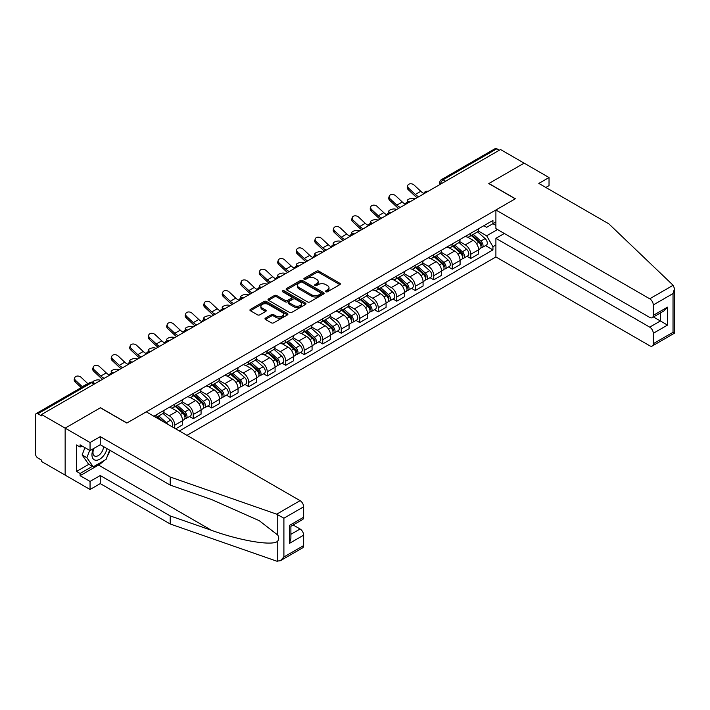 <?xml version="1.0" encoding="UTF-8"?>
<svg xmlns="http://www.w3.org/2000/svg" width="710" height="710" viewBox="0 0 710 710"><rect width="100%" height="100%" fill="white"/><g stroke="black" fill="none" stroke-linecap="round" stroke-linejoin="round"><path stroke-width="1.06" d="M325.863 291.766A1.154 0.666 0 0 0 327.496 291.766L339.859 284.621A1.651 0.95 0 0 0 340.347 283.947A1.651 0.95 0 0 0 339.859 283.281L318.905 271.185A1.651 0.95 0 0 0 316.58 271.185L304.208 278.32A1.154 0.666 0 0 0 303.871 278.79A1.154 0.666 0 0 0 304.208 279.261A1.154 0.666 0 0 0 305.841 279.261L307.439 278.338A5.272 3.044 0 0 1 314.894 278.338L316.633 279.349A5.272 3.044 0 0 1 318.178 281.497A5.272 3.044 0 0 1 316.633 283.645L315.036 284.568A1.154 0.666 0 0 0 314.699 285.038A1.154 0.666 0 0 0 315.036 285.509A1.154 0.666 0 0 0 316.669 285.509L318.266 284.586A5.272 3.044 0 0 1 325.712 284.586L327.461 285.597A5.272 3.044 0 0 1 329.005 287.745A5.272 3.044 0 0 1 327.461 289.902L325.863 290.825A1.154 0.666 0 0 0 325.526 291.295A1.154 0.666 0 0 0 325.863 291.766L325.863 290.825M265.478 318.089A1.651 0.95 0 0 0 264.99 318.763A1.651 0.95 0 0 0 265.478 319.438L271.353 322.828A1.651 0.95 0 0 0 273.678 322.828L287.417 314.903A1.651 0.95 0 0 0 287.896 314.228A1.651 0.95 0 0 0 287.417 313.554L266.463 301.457A1.651 0.95 0 0 0 264.138 301.457L250.399 309.391A1.651 0.95 0 0 0 249.92 310.066A1.651 0.95 0 0 0 250.399 310.731L257.499 314.832A1.651 0.95 0 0 0 259.825 314.832L265.709 311.442A1.651 0.95 0 0 0 266.188 310.767A1.651 0.95 0 0 0 265.709 310.092L262.185 308.06A4.402 2.538 0 0 1 260.898 306.267A4.402 2.538 0 0 1 263.614 303.916A4.402 2.538 0 0 1 268.416 304.466L282.207 312.427A4.402 2.538 0 0 1 283.494 314.228A4.402 2.538 0 0 1 280.778 316.58A4.402 2.538 0 0 1 275.977 316.03L273.678 314.699A1.651 0.95 0 0 0 271.353 314.699L265.478 318.089L265.478 319.438L271.353 316.065L271.353 314.699M41.553 414.516L500.523 149.526L524.122 163.149L488.782 183.562L515.229 198.827L126.939 423.009L100.492 407.735L65.151 428.139L41.553 414.516L41.553 415.882L37.87 413.761A3.355 1.935 -120 0 0 36.192 413.593A3.355 1.935 -120 0 0 35.5 415.128L35.5 453.885A3.355 1.935 -120 0 0 37.87 457.994L41.553 460.115L41.553 461.491L65.151 475.114L65.151 428.139L65.151 475.114L90.055 489.492L90.055 481.416L100.252 475.522L100.252 483.608L90.055 489.492M307.554 301.927A1.651 0.95 0 0 0 309.888 301.927L323.618 294.002A1.651 0.95 0 0 0 324.106 293.328A1.651 0.95 0 0 0 323.618 292.653L302.664 280.556A1.651 0.95 0 0 0 300.339 280.556L286.6 288.491A1.651 0.95 0 0 0 286.121 289.156A1.651 0.95 0 0 0 286.6 289.831L307.554 301.927M283.05 292.014A1.154 0.666 0 0 1 284.213 292.174L284.213 290.807L305.522 303.108A1.651 0.95 0 0 1 306.001 303.773A1.651 0.95 0 0 1 305.522 304.448L291.783 312.382A1.651 0.95 0 0 1 289.458 312.382L268.504 300.286L274.38 296.913L274.38 295.546L268.504 298.937A1.651 0.95 0 0 0 268.016 299.611A1.651 0.95 0 0 0 268.504 300.286L268.504 298.937M274.38 296.913A1.651 0.95 0 0 1 276.705 296.913L276.705 295.546A1.651 0.95 0 0 0 274.38 295.546M276.705 295.546L285.207 300.454A1.651 0.95 0 0 0 287.532 300.454L291.437 298.2A1.651 0.95 0 0 0 291.916 297.525A1.651 0.95 0 0 0 291.437 296.851L282.589 291.748A1.154 0.666 0 0 1 282.252 291.277A1.154 0.666 0 0 1 282.962 290.665A1.154 0.666 0 0 1 284.213 290.807M186.952 435.328L495.899 256.958L649.721 345.77A5.032 2.902 -120 0 0 652.241 346.018A5.032 2.902 -120 0 0 653.28 343.711L653.28 333.309A5.032 2.902 -120 0 0 649.721 327.141L660.398 320.982L667.515 325.091L653.28 333.309M445.614 181.227L443.12 179.79A3.355 1.935 60 0 0 441.442 179.621L495.172 148.612A3.355 1.935 60 0 1 496.849 148.772L443.12 179.79A3.355 1.935 120 0 0 440.75 183.899L440.75 184.041M499.343 150.209L496.849 148.772M470.757 233.27A7.712 4.455 60 0 1 469.159 236.732L476.987 232.214A7.712 4.455 -120 0 0 478.584 228.753M459.645 241.577L465.298 244.843A7.712 4.455 60 0 1 470.757 254.286L478.584 249.769A7.712 4.455 -120 0 0 473.126 240.317L467.526 237.087M478.584 249.769L478.584 253.949L470.757 258.467L467.002 256.301M469.159 236.732A7.712 4.455 60 0 1 465.361 236.386M470.757 254.286L470.757 258.467M452.252 243.947A7.712 4.455 60 0 1 450.655 247.417L458.483 242.891A7.712 4.455 -120 0 0 460.08 239.43M448.498 266.978L452.252 269.152L460.08 264.626L460.08 260.455A7.712 4.455 -120 0 0 454.631 251.003L449.022 247.772M450.655 247.417A7.712 4.455 60 0 1 446.856 247.062M441.15 252.254L446.803 255.52A7.712 4.455 60 0 1 452.252 264.972L452.252 269.152M433.757 254.633A7.712 4.455 60 0 1 432.159 258.094L439.987 253.577A7.712 4.455 -120 0 0 441.584 250.115M430.003 277.663L433.757 279.829L441.584 275.311L441.584 271.131A7.712 4.455 -120 0 0 436.126 261.688L430.526 258.449M432.159 258.094A7.712 4.455 60 0 1 428.361 257.748M422.645 262.94L428.299 266.206A7.712 4.455 60 0 1 433.757 275.658L433.757 279.829M415.252 265.318A7.712 4.455 60 0 1 413.655 268.779L421.483 264.262A7.712 4.455 -120 0 0 423.08 260.792M411.498 288.349L415.252 290.514L423.08 285.997L423.08 281.817A7.712 4.455 -120 0 0 417.622 272.365L412.022 269.134M413.655 268.779A7.712 4.455 60 0 1 409.856 268.433M404.141 273.625L409.794 276.882A7.712 4.455 60 0 1 415.252 286.334L415.252 290.514M396.748 275.995A7.712 4.455 60 0 1 395.15 279.456L402.978 274.939A7.712 4.455 -120 0 0 404.576 271.477M392.994 299.025L396.748 301.191L404.576 296.673L404.576 292.493A7.712 4.455 -120 0 0 399.127 283.05L393.517 279.811M395.15 279.456A7.712 4.455 60 0 1 391.352 279.11M385.645 284.302L391.299 287.568A7.712 4.455 60 0 1 396.748 297.02L396.748 301.191M378.252 286.68A7.712 4.455 60 0 1 376.655 290.142L384.483 285.624A7.712 4.455 -120 0 0 386.08 282.154M374.498 309.711L378.252 311.876L386.08 307.359L386.08 303.179A7.712 4.455 -120 0 0 380.622 293.727L375.022 290.496M376.655 290.142A7.712 4.455 60 0 1 372.856 289.795M367.141 294.987L372.794 298.253A7.712 4.455 60 0 1 378.252 307.696L378.252 311.876M359.748 297.357A7.712 4.455 60 0 1 358.151 300.818L365.978 296.301A7.712 4.455 -120 0 0 367.576 292.839M355.994 320.387L359.748 322.553L367.576 318.036L367.576 313.864A7.712 4.455 -120 0 0 362.118 304.412L356.518 301.173M358.151 300.818A7.712 4.455 60 0 1 354.352 300.472M348.637 305.664L354.29 308.93A7.712 4.455 60 0 1 359.748 318.382L359.748 322.553M341.244 308.042A7.712 4.455 60 0 1 339.646 311.504L347.474 306.986A7.712 4.455 -120 0 0 349.071 303.525M337.49 331.073L341.244 333.238L349.071 328.721L349.071 324.541A7.712 4.455 -120 0 0 343.622 315.089L338.013 311.859M339.646 311.504A7.712 4.455 60 0 1 335.848 311.158M330.141 316.349L335.794 319.615A7.712 4.455 60 0 1 341.244 329.058L341.244 333.238M322.748 318.719A7.712 4.455 60 0 1 321.151 322.189L328.978 317.663A7.712 4.455 -120 0 0 330.576 314.202M318.994 341.75L322.748 343.924L330.576 339.398L330.576 335.226A7.712 4.455 -120 0 0 325.118 325.775L319.518 322.544M321.151 322.189A7.712 4.455 60 0 1 317.352 321.834M311.637 327.026L317.29 330.292A7.712 4.455 60 0 1 322.748 339.744L322.748 343.924M304.244 329.404A7.712 4.455 60 0 1 302.646 332.866L310.474 328.348A7.712 4.455 -120 0 0 312.072 324.887M300.49 352.435L304.244 354.601L312.072 350.083L312.072 345.903A7.712 4.455 -120 0 0 306.613 336.46L301.013 333.221M302.646 332.866A7.712 4.455 60 0 1 298.848 332.52M293.132 337.711L298.786 340.977A7.712 4.455 60 0 1 304.244 350.42L304.244 354.601M285.739 340.081A7.712 4.455 60 0 1 284.142 343.551L291.97 339.034A7.712 4.455 -120 0 0 293.567 335.564M281.985 363.121L285.739 365.286L293.567 360.76L293.567 356.589A7.712 4.455 -120 0 0 288.118 347.137L282.509 343.906M284.142 343.551A7.712 4.455 60 0 1 280.344 343.196M274.637 348.397L280.29 351.654A7.712 4.455 60 0 1 285.739 361.106L285.739 365.286M267.244 350.767A7.712 4.455 60 0 1 265.647 354.228L273.474 349.711A7.712 4.455 -120 0 0 275.072 346.249M263.49 373.797L267.244 375.963L275.072 371.445L275.072 367.265A7.712 4.455 -120 0 0 269.614 357.822L264.014 354.583M265.647 354.228A7.712 4.455 60 0 1 261.848 353.882M256.132 359.074L261.786 362.34A7.712 4.455 60 0 1 267.244 371.791L267.244 375.963M248.74 361.452A7.712 4.455 60 0 1 247.142 364.913L254.97 360.396A7.712 4.455 -120 0 0 256.567 356.926M244.986 384.483L248.74 386.648L256.567 382.131L256.567 377.951A7.712 4.455 -120 0 0 251.109 368.499L245.509 365.268M247.142 364.913A7.712 4.455 60 0 1 243.344 364.567M237.628 369.759L243.281 373.016A7.712 4.455 60 0 1 248.74 382.468L248.74 386.648M230.235 372.129A7.712 4.455 60 0 1 228.638 375.59L236.465 371.073A7.712 4.455 -120 0 0 238.063 367.611M226.49 395.159L230.235 397.325L238.063 392.808L238.063 388.636A7.712 4.455 -120 0 0 232.614 379.184L227.005 375.945M228.638 375.59A7.712 4.455 60 0 1 224.839 375.244M219.133 380.436L224.786 383.702A7.712 4.455 60 0 1 230.235 393.154L230.235 397.325M211.74 382.814A7.712 4.455 60 0 1 210.142 386.275L217.97 381.758A7.712 4.455 -120 0 0 219.567 378.297M207.986 405.845L211.74 408.01L219.567 403.493L219.567 399.313A7.712 4.455 -120 0 0 214.109 389.861L208.509 386.63M210.142 386.275A7.712 4.455 60 0 1 206.344 385.929M200.628 391.121L206.282 394.387A7.712 4.455 60 0 1 211.74 403.83L211.74 408.01M193.235 393.491A7.712 4.455 60 0 1 191.638 396.961L199.466 392.435A7.712 4.455 -120 0 0 201.063 388.973M189.481 416.521L193.235 418.696L201.063 414.17L201.063 409.998A7.712 4.455 -120 0 0 195.605 400.546L190.005 397.316M191.638 396.961A7.712 4.455 60 0 1 187.839 396.606M182.124 401.798L187.777 405.064A7.712 4.455 60 0 1 193.235 414.516L193.235 418.696M174.731 404.176A7.712 4.455 60 0 1 173.133 407.638L180.961 403.12A7.712 4.455 -120 0 0 182.559 399.659M175.681 428.822L182.559 424.855L182.559 420.675A7.712 4.455 -120 0 0 177.109 411.232L171.5 407.993M173.133 407.638A7.712 4.455 60 0 1 169.335 407.291M163.628 412.483L169.282 415.749A7.712 4.455 60 0 1 174.731 425.192L174.731 428.281M156.058 417.498L162.466 413.797A7.712 4.455 -120 0 0 164.063 410.336M156.235 414.853A7.712 4.455 60 0 1 155.659 417.267M495.899 225.398L492.935 223.685L486.652 227.315L483.865 225.7M478.149 230.892L486.652 235.8L497.497 229.534M495.899 244.977L492.935 246.689L486.652 235.8M179.364 430.952L492.935 249.911L492.935 246.689M495.899 221.973L492.935 223.685L492.935 220.464L153.857 416.229M485.507 245.616L492.935 249.911M326.325 291.925L327.461 291.269A5.272 3.044 0 0 0 329.005 289.121L329.005 287.745M318.178 281.497L318.178 282.864A5.272 3.044 0 0 1 316.633 285.021L315.497 285.677M339.841 284.639L318.905 272.551A1.651 0.95 0 0 0 316.58 272.551L304.67 279.429M323.6 294.011L302.664 281.923A1.651 0.95 0 0 0 300.339 281.923L286.627 289.84M320.707 293.798A1.154 0.666 0 0 0 321.053 293.328A1.154 0.666 0 0 0 320.707 292.857L302.318 282.234A1.154 0.666 0 0 0 300.685 282.234L298.999 283.21A5.272 3.044 0 0 0 297.454 285.358A5.272 3.044 0 0 0 298.999 287.514L311.575 294.774A5.272 3.044 0 0 0 319.021 294.774L320.707 293.798L320.707 295.165A1.154 0.666 0 0 0 321.053 294.694L321.053 293.328M297.454 285.358L297.454 286.733A5.272 3.044 0 0 0 298.999 288.881L298.999 287.514M320.707 295.165L319.021 296.141A5.272 3.044 0 0 1 311.575 296.141L298.999 288.881M276.705 296.913L285.207 301.821A1.651 0.95 0 0 0 287.532 301.821L291.437 299.567A1.651 0.95 0 0 0 291.916 298.892L291.916 297.525M284.213 292.174L305.495 304.466M294.02 305.54A4.402 2.538 0 0 0 298.821 306.09A4.402 2.538 0 0 0 301.546 303.747A4.402 2.538 0 0 0 300.25 301.945L295.395 299.141A1.651 0.95 0 0 0 293.061 299.141L289.165 301.395A1.651 0.95 0 0 0 288.677 302.061A1.651 0.95 0 0 0 289.165 302.735L294.02 305.54L294.02 306.915A4.402 2.538 0 0 0 298.821 307.465A4.402 2.538 0 0 0 301.546 305.114L301.546 303.747M288.677 302.061L288.677 303.436A1.651 0.95 0 0 0 289.165 304.102L289.165 302.735M294.02 306.915L289.165 304.102M283.494 314.228L283.494 315.595A4.402 2.538 0 0 1 280.778 317.947A4.402 2.538 0 0 1 275.977 317.397L273.678 316.065A1.651 0.95 0 0 0 271.353 316.065M260.898 306.267L260.898 307.634A4.402 2.538 0 0 0 262.185 309.436L262.185 308.06M265.682 311.45L262.185 309.436M287.399 314.912L266.463 302.824A1.651 0.95 0 0 0 264.138 302.824L250.417 310.749M415.306 198.729L413.708 198.383A3.861 1.464 -13.1 0 0 409.421 198.898A3.861 1.464 -13.1 0 0 407.22 200.832A3.861 1.464 -13.1 0 0 408.25 201.534L409.847 201.88M471.289 235.498L478.833 242.225A4.189 2.423 60 0 1 480.146 248.713L478.584 249.618M471.493 235.676L475.043 237.726M472.052 235.063L480.439 242.545A2.015 1.163 60 0 1 481.069 245.66A2.015 1.163 60 0 1 480.892 245.731M473.304 234.335L480.847 241.063A4.189 2.423 60 0 1 482.161 247.55A4.189 2.423 60 0 1 480.901 247.683M477.51 231.815L485.116 238.595A4.189 2.423 60 0 1 486.43 245.083L482.161 247.55M423.861 193.395A10.402 5.999 60 0 1 420.773 191.292L414.161 185.097A3.861 2.787 17.7 0 0 410.442 183.775A3.861 2.787 17.7 0 0 407.762 185.496A3.861 2.787 17.7 0 0 408.711 188.248L408.25 189.685A3.861 2.787 -162.3 0 1 407.3 186.934L407.762 185.496M418.811 196.705A10.402 5.999 60 0 1 415.323 194.442L408.711 188.248M408.25 189.685L414.862 195.88A12.576 7.26 -120 0 0 417.161 197.655M396.801 209.406L395.204 209.059A3.861 1.464 -13.1 0 0 390.917 209.583A3.861 1.464 -13.1 0 0 388.716 211.509A3.861 1.464 -13.1 0 0 389.746 212.21L391.352 212.556M452.794 246.184L460.328 252.911A4.189 2.423 60 0 1 461.642 259.39L460.08 260.295M452.989 246.361L456.539 248.411M453.548 245.74L461.944 253.23A2.015 1.163 60 0 1 462.574 256.337A2.015 1.163 60 0 1 462.387 256.416M454.808 245.021L462.343 251.748A4.189 2.423 60 0 1 463.666 258.227A4.189 2.423 60 0 1 462.396 258.36M459.006 242.492L466.612 249.281A4.189 2.423 60 0 1 467.934 255.769L463.666 258.227M378.306 220.091L376.699 219.745A3.861 1.464 -13.1 0 0 372.422 220.26A3.861 1.464 -13.1 0 0 370.221 222.195A3.861 1.464 -13.1 0 0 371.25 222.896L372.848 223.242M434.289 256.86L441.824 263.587A4.189 2.423 60 0 1 443.146 270.075L441.576 270.98M434.484 257.038L438.034 259.088M435.052 256.425L443.439 263.907A2.015 1.163 60 0 1 444.07 267.022A2.015 1.163 60 0 1 443.883 267.093M436.304 255.698L443.848 262.425A4.189 2.423 60 0 1 445.161 268.912A4.189 2.423 60 0 1 443.892 269.046M440.511 253.177L448.116 259.966A4.189 2.423 60 0 1 449.43 266.445L445.161 268.912M673.133 285.278L674.5 288.597L673.027 293.558L653.28 304.963A5.032 2.902 -120 0 0 649.721 298.795L673.133 285.278L608.807 223.819L538.828 183.42L549.034 177.535L524.122 163.149L488.906 183.491L515.353 198.756L495.899 209.991L649.721 298.795M549.034 177.535L549.034 185.612L545.83 187.458M495.899 256.958L495.899 238.338L649.721 327.141M495.899 209.991L495.899 228.611L649.721 317.423A5.032 2.902 -120 0 0 652.241 317.672A5.032 2.902 -120 0 0 653.28 315.364L653.28 304.963M504.322 233.475L495.899 238.338M653.448 316.971L660.398 320.982L660.398 312.959M653.28 315.364L667.515 307.146L663.957 310.909L652.241 317.672M653.28 343.711L673.027 332.315L673.772 332.75M100.252 475.522L170.231 515.922L170.231 523.998L276.678 561.14L280.344 560.731L283.902 556.968L303.649 545.573A5.032 2.902 60 0 1 302.611 547.871L280.344 560.731M170.231 515.922L211.589 530.352C240.965 541.029 273.882 546.327 277.743 541.011C279.03 539.387 279.03 537.399 277.743 535.047L259.265 520.687L211.589 499.538L170.231 485.108L100.252 444.708L90.055 450.601L80.097 444.851L80.097 447.043L76.538 444.984L76.538 471.413L80.097 473.472L92.433 466.346M170.231 523.998L100.252 483.608M303.649 506.816L283.902 518.211L276.678 514.173L170.231 477.031L100.252 436.632L90.055 442.516L65.151 428.139L100.376 407.806L126.824 423.071L146.269 411.844L300.09 500.656A5.032 2.902 60 0 1 303.649 506.816L303.649 517.226A5.032 2.902 60 0 1 302.611 519.525L290.896 526.288L290.896 538.42L289.423 543.381L289.423 525.435C291.34 526.545 291.34 526.545 289.423 525.435L303.649 517.226M90.055 442.516L90.055 450.601M103.704 460.799A18.868 10.89 -60 0 1 98.477 465.05L80.097 475.665L90.055 481.416M80.097 475.665L80.097 473.472M100.252 436.632L100.252 444.708M170.231 477.031L170.231 485.108M290.896 534.31L300.09 529.003A5.032 2.902 60 0 1 303.649 535.163L303.649 545.573M300.09 529.003L293.15 524.992M110.13 450.415A18.868 10.89 -60 0 1 107.45 455.855M81.987 445.942L80.097 447.043M76.538 471.413L88.874 464.296M93.454 448.64A10.898 6.292 120 0 0 91.954 454.773A10.898 6.292 120 0 0 98.539 459.778A10.898 6.292 120 0 0 107.041 448.631M94.031 448.303A7.464 4.313 120 0 0 92.983 452.563A7.464 4.313 120 0 0 94.528 455.98A7.464 4.313 120 0 0 100.225 454.036A7.464 4.313 120 0 0 103.536 446.608M109.668 450.149L106.065 459.432L93.258 466.825L88.519 464.091L82.111 454.977L84.951 447.655M93.258 466.825L86.86 457.719L89.7 450.397M82.111 454.977L86.86 457.719M405.357 204.072A10.402 5.999 60 0 1 402.277 201.977L395.665 195.782A3.861 2.787 17.7 0 0 391.938 194.46A3.861 2.787 17.7 0 0 389.257 196.182A3.861 2.787 17.7 0 0 390.207 198.933L389.746 200.362A3.861 2.787 -162.3 0 1 388.805 197.62L389.257 196.182M400.307 207.391A10.402 5.999 60 0 1 396.819 205.128L390.207 198.933M389.746 200.362L396.358 206.557A12.576 7.26 -120 0 0 398.656 208.341M386.852 214.757A10.402 5.999 60 0 1 383.773 212.654L377.161 206.459A3.861 2.787 17.7 0 0 373.433 205.146A3.861 2.787 17.7 0 0 370.762 206.867A3.861 2.787 17.7 0 0 371.703 209.61L371.25 211.048A3.861 2.787 -162.3 0 1 370.3 208.296L370.762 206.867M381.802 218.068A10.402 5.999 60 0 1 378.315 215.804L371.703 209.61M371.25 211.048L377.862 217.242A12.576 7.26 -120 0 0 380.152 219.026M359.801 230.777L358.204 230.422A3.861 1.464 -13.1 0 0 353.917 230.945A3.861 1.464 -13.1 0 0 351.716 232.88A3.861 1.464 -13.1 0 0 352.746 233.572L354.343 233.918M415.785 267.546L423.329 274.273A4.189 2.423 60 0 1 424.642 280.761L423.08 281.657M415.989 267.723L419.539 269.773M416.548 267.111L424.935 274.592A2.015 1.163 60 0 1 425.565 277.708A2.015 1.163 60 0 1 425.388 277.779M417.799 266.383L425.343 273.11A4.189 2.423 60 0 1 426.657 279.589A4.189 2.423 60 0 1 425.396 279.731M422.006 263.854L429.612 270.643A4.189 2.423 60 0 1 430.926 277.131L426.657 279.589M341.297 241.453L339.7 241.107A3.861 1.464 -13.1 0 0 335.413 241.622A3.861 1.464 -13.1 0 0 333.212 243.557A3.861 1.464 -13.1 0 0 334.241 244.258L335.848 244.604M397.289 278.231L404.824 284.958A4.189 2.423 60 0 1 406.138 291.437L404.576 292.342M397.485 278.409L401.035 280.45M398.044 277.787L406.439 285.278A2.015 1.163 60 0 1 407.07 288.384A2.015 1.163 60 0 1 406.883 288.455M399.304 277.06L406.839 283.787A4.189 2.423 60 0 1 408.161 290.275A4.189 2.423 60 0 1 406.892 290.408M403.502 274.539L411.108 281.329A4.189 2.423 60 0 1 412.43 287.807L408.161 290.275M322.802 252.139L321.195 251.784A3.861 1.464 -13.1 0 0 316.917 252.307A3.861 1.464 -13.1 0 0 314.716 254.242A3.861 1.464 -13.1 0 0 315.746 254.934L317.343 255.289M378.785 288.908L386.32 295.635A4.189 2.423 60 0 1 387.642 302.123L386.071 303.019M378.98 289.085L382.53 291.135M379.548 288.473L387.935 295.955A2.015 1.163 60 0 1 388.565 299.07A2.015 1.163 60 0 1 388.379 299.141M380.8 287.745L388.343 294.472A4.189 2.423 60 0 1 389.657 300.96A4.189 2.423 60 0 1 388.388 301.093M385.006 285.225L392.612 292.005A4.189 2.423 60 0 1 393.926 298.493L389.657 300.96M368.357 225.434A10.402 5.999 60 0 1 365.268 223.339L358.656 217.145A3.861 2.787 17.7 0 0 354.938 215.822A3.861 2.787 17.7 0 0 352.258 217.544A3.861 2.787 17.7 0 0 353.207 220.295L352.746 221.724A3.861 2.787 -162.3 0 1 351.796 218.982L352.258 217.544M363.307 228.753A10.402 5.999 60 0 1 359.819 226.49L353.207 220.295M352.746 221.724L359.358 227.919A12.576 7.26 -120 0 0 361.656 229.703M349.852 236.119A10.402 5.999 60 0 1 346.773 234.016L340.161 227.821A3.861 2.787 17.7 0 0 336.433 226.508A3.861 2.787 17.7 0 0 333.753 228.23A3.861 2.787 17.7 0 0 334.703 230.972L334.241 232.41A3.861 2.787 -162.3 0 1 333.301 229.658L333.753 228.23M344.803 239.43A10.402 5.999 60 0 1 341.315 237.167L334.703 230.972M334.241 232.41L340.853 238.604A12.576 7.26 -120 0 0 343.152 240.388M331.348 246.805A10.402 5.999 60 0 1 328.268 244.702L321.657 238.507A3.861 2.787 17.7 0 0 317.929 237.184A3.861 2.787 17.7 0 0 315.258 238.906A3.861 2.787 17.7 0 0 316.198 241.657L315.746 243.095A3.861 2.787 -162.3 0 1 314.796 240.344L315.258 238.906M326.298 250.115A10.402 5.999 60 0 1 322.81 247.852L316.198 241.657M315.746 243.095L322.358 249.29A12.576 7.26 -120 0 0 324.647 251.065M304.297 262.815L302.7 262.469A3.861 1.464 -13.1 0 0 298.413 262.984A3.861 1.464 -13.1 0 0 296.212 264.919A3.861 1.464 -13.1 0 0 297.241 265.62L298.839 265.966M360.281 299.593L367.824 306.321A4.189 2.423 60 0 1 369.138 312.799L367.576 313.705M360.485 299.771L364.035 301.821M361.044 299.15L369.431 306.64A2.015 1.163 60 0 1 370.061 309.746A2.015 1.163 60 0 1 369.883 309.826M362.295 298.431L369.839 305.158A4.189 2.423 60 0 1 371.152 311.637A4.189 2.423 60 0 1 369.892 311.77M366.502 295.901L374.108 302.691A4.189 2.423 60 0 1 375.421 309.169L371.152 311.637M312.853 257.481A10.402 5.999 60 0 1 309.764 255.378L303.152 249.192A3.861 2.787 17.7 0 0 299.434 247.87A3.861 2.787 17.7 0 0 296.753 249.592A3.861 2.787 17.7 0 0 297.703 252.334L297.241 253.772A3.861 2.787 -162.3 0 1 296.292 251.02L296.753 249.592M307.803 260.792A10.402 5.999 60 0 1 304.315 258.529L297.703 252.334M297.241 253.772L303.853 259.966A12.576 7.26 -120 0 0 306.152 261.75M285.793 273.501L284.195 273.155A3.861 1.464 -13.1 0 0 279.909 273.669A3.861 1.464 -13.1 0 0 277.708 275.604A3.861 1.464 -13.1 0 0 278.737 276.296L280.344 276.651M341.785 310.27L349.32 316.997A4.189 2.423 60 0 1 350.633 323.485L349.071 324.39M341.98 310.447L345.53 312.498M342.539 309.835L350.935 317.317A2.015 1.163 60 0 1 351.565 320.432A2.015 1.163 60 0 1 351.379 320.503M343.8 309.107L351.335 315.835A4.189 2.423 60 0 1 352.657 322.322A4.189 2.423 60 0 1 351.388 322.455M347.998 306.587L355.603 313.367A4.189 2.423 60 0 1 356.926 319.855L352.657 322.322M294.348 268.167A10.402 5.999 60 0 1 291.269 266.064L284.657 259.869A3.861 2.787 17.7 0 0 280.929 258.546A3.861 2.787 17.7 0 0 278.249 260.268A3.861 2.787 17.7 0 0 279.199 263.019L278.737 264.457A3.861 2.787 -162.3 0 1 277.796 261.706L278.249 260.268M289.298 271.477A10.402 5.999 60 0 1 285.81 269.214L279.199 263.019M278.737 264.457L285.349 270.652A12.576 7.26 -120 0 0 287.648 272.427M267.297 284.177L265.691 283.831A3.861 1.464 -13.1 0 0 261.413 284.355A3.861 1.464 -13.1 0 0 259.212 286.281A3.861 1.464 -13.1 0 0 260.242 286.982L261.839 287.328M323.281 320.955L330.816 327.683A4.189 2.423 60 0 1 332.138 334.161L330.567 335.067M323.476 321.133L327.026 323.183M324.044 320.512L332.431 328.002A2.015 1.163 60 0 1 333.061 331.108A2.015 1.163 60 0 1 332.875 331.188M325.295 319.793L332.839 326.52A4.189 2.423 60 0 1 334.153 332.999A4.189 2.423 60 0 1 332.883 333.132M329.502 317.264L337.108 324.053A4.189 2.423 60 0 1 338.421 330.532L334.153 332.999M275.844 278.844A10.402 5.999 60 0 1 272.764 276.749L266.152 270.554A3.861 2.787 17.7 0 0 262.425 269.232A3.861 2.787 17.7 0 0 259.753 270.954A3.861 2.787 17.7 0 0 260.694 273.705L260.242 275.134A3.861 2.787 -162.3 0 1 259.292 272.392L259.753 270.954M270.794 282.163A10.402 5.999 60 0 1 267.306 279.9L260.694 273.705M260.242 275.134L266.853 281.329A12.576 7.26 -120 0 0 269.143 283.113M248.793 294.863L247.195 294.517A3.861 1.464 -13.1 0 0 242.909 295.032A3.861 1.464 -13.1 0 0 240.708 296.966A3.861 1.464 -13.1 0 0 241.737 297.667L243.335 298.014M304.776 331.632L312.32 338.359A4.189 2.423 60 0 1 313.634 344.847L312.072 345.752M304.98 331.81L308.53 333.86M305.54 331.197L313.927 338.679A2.015 1.163 60 0 1 314.557 341.794A2.015 1.163 60 0 1 314.379 341.865M306.791 330.469L314.335 337.197A4.189 2.423 60 0 1 315.648 343.684A4.189 2.423 60 0 1 314.388 343.817M310.998 327.949L318.604 334.73A4.189 2.423 60 0 1 319.917 341.217L315.648 343.684M257.348 289.529A10.402 5.999 60 0 1 254.26 287.426L247.648 281.231A3.861 2.787 17.7 0 0 243.929 279.917A3.861 2.787 17.7 0 0 241.249 281.63A3.861 2.787 17.7 0 0 242.199 284.382L241.737 285.819A3.861 2.787 -162.3 0 1 240.788 283.068L241.249 281.63M252.298 292.839A10.402 5.999 60 0 1 248.811 290.576L242.199 284.382M241.737 285.819L248.349 292.014A12.576 7.26 -120 0 0 250.648 293.798M230.288 305.548L228.691 305.193A3.861 1.464 -13.1 0 0 224.404 305.717A3.861 1.464 -13.1 0 0 222.203 307.652A3.861 1.464 -13.1 0 0 223.233 308.344L224.839 308.69M286.281 342.318L293.816 349.045A4.189 2.423 60 0 1 295.129 355.533L293.567 356.429M286.476 342.495L290.026 344.545M287.035 341.874L295.431 349.364A2.015 1.163 60 0 1 296.061 352.48A2.015 1.163 60 0 1 295.875 352.55M288.295 341.155L295.83 347.882A4.189 2.423 60 0 1 297.153 354.361A4.189 2.423 60 0 1 295.884 354.503M292.493 338.626L300.099 345.415A4.189 2.423 60 0 1 301.422 351.903L297.153 354.361M238.844 300.206A10.402 5.999 60 0 1 235.764 298.111L229.152 291.916A3.861 2.787 17.7 0 0 225.425 290.594A3.861 2.787 17.7 0 0 222.745 292.316A3.861 2.787 17.7 0 0 223.694 295.067L223.233 296.496A3.861 2.787 -162.3 0 1 222.292 293.754L222.745 292.316M233.794 303.525A10.402 5.999 60 0 1 230.306 301.262L223.694 295.067M223.233 296.496L229.845 302.691A12.576 7.26 -120 0 0 232.143 304.475M211.793 316.225L210.187 315.879A3.861 1.464 -13.1 0 0 205.909 316.394A3.861 1.464 -13.1 0 0 203.708 318.328A3.861 1.464 -13.1 0 0 204.737 319.03L206.335 319.376M267.776 353.003L275.311 359.73A4.189 2.423 60 0 1 276.634 366.209L275.063 367.114M267.972 353.181L271.522 355.222M268.54 352.559L276.927 360.041A2.015 1.163 60 0 1 277.557 363.156A2.015 1.163 60 0 1 277.37 363.227M269.791 351.832L277.335 358.559A4.189 2.423 60 0 1 278.648 365.046A4.189 2.423 60 0 1 277.379 365.18M273.998 349.311L281.604 356.101A4.189 2.423 60 0 1 282.917 362.579L278.648 365.046M220.34 310.891A10.402 5.999 60 0 1 217.26 308.788L210.648 302.593A3.861 2.787 17.7 0 0 206.921 301.28A3.861 2.787 17.7 0 0 204.249 303.001A3.861 2.787 17.7 0 0 205.19 305.744L204.737 307.181A3.861 2.787 -162.3 0 1 203.788 304.43L204.249 303.001M215.29 314.202A10.402 5.999 60 0 1 211.802 311.938L205.19 305.744M204.737 307.181L211.349 313.376A12.576 7.26 -120 0 0 213.639 315.16M193.289 326.911L191.691 326.556A3.861 1.464 -13.1 0 0 187.404 327.079A3.861 1.464 -13.1 0 0 185.203 329.014A3.861 1.464 -13.1 0 0 186.233 329.706L187.83 330.061M249.272 363.68L256.816 370.407A4.189 2.423 60 0 1 258.129 376.895L256.567 377.791M249.476 363.857L253.026 365.907M250.035 363.245L258.422 370.726A2.015 1.163 60 0 1 259.052 373.842A2.015 1.163 60 0 1 258.875 373.913M251.296 362.517L258.83 369.244A4.189 2.423 60 0 1 260.144 375.732A4.189 2.423 60 0 1 258.884 375.865M255.493 359.997L263.099 366.777A4.189 2.423 60 0 1 264.413 373.265L260.144 375.732M201.844 321.577A10.402 5.999 60 0 1 198.756 319.473L192.144 313.279A3.861 2.787 17.7 0 0 188.425 311.956A3.861 2.787 17.7 0 0 185.745 313.678A3.861 2.787 17.7 0 0 186.695 316.429L186.233 317.867A3.861 2.787 -162.3 0 1 185.283 315.116L185.745 313.678M196.794 324.887A10.402 5.999 60 0 1 193.306 322.624L186.695 316.429M186.233 317.867L192.845 324.053A12.576 7.26 -120 0 0 195.143 325.837M174.784 337.587L173.187 337.241A3.861 1.464 -13.1 0 0 168.9 337.756A3.861 1.464 -13.1 0 0 166.708 339.691A3.861 1.464 -13.1 0 0 167.729 340.392L169.335 340.738M230.777 374.365L238.311 381.092A4.189 2.423 60 0 1 239.625 387.571L238.063 388.476M230.972 374.543L234.522 376.593M231.531 373.921L239.927 381.412A2.015 1.163 60 0 1 240.557 384.518A2.015 1.163 60 0 1 240.37 384.598M232.791 373.203L240.326 379.93A4.189 2.423 60 0 1 241.648 386.409A4.189 2.423 60 0 1 240.379 386.542M236.989 370.673L244.595 377.463A4.189 2.423 60 0 1 245.917 383.941L241.648 386.409M183.34 332.253A10.402 5.999 60 0 1 180.26 330.15L173.648 323.964A3.861 2.787 17.7 0 0 169.921 322.642A3.861 2.787 17.7 0 0 167.24 324.363A3.861 2.787 17.7 0 0 168.19 327.106L167.729 328.544A3.861 2.787 -162.3 0 1 166.788 325.792L167.24 324.363M178.29 335.564A10.402 5.999 60 0 1 174.802 333.301L168.19 327.106M167.729 328.544L174.34 334.738A12.576 7.26 -120 0 0 176.639 336.522M156.289 348.273L154.682 347.927A3.861 1.464 -13.1 0 0 150.405 348.441A3.861 1.464 -13.1 0 0 148.204 350.376A3.861 1.464 -13.1 0 0 149.233 351.068L150.831 351.423M212.272 385.042L219.807 391.769A4.189 2.423 60 0 1 221.129 398.257L219.567 399.162M212.476 385.219L216.017 387.269M213.035 384.607L221.422 392.089A2.015 1.163 60 0 1 222.052 395.204A2.015 1.163 60 0 1 221.866 395.275M214.287 383.879L221.831 390.606A4.189 2.423 60 0 1 223.144 397.094A4.189 2.423 60 0 1 221.875 397.227M218.494 381.359L226.099 388.139A4.189 2.423 60 0 1 227.413 394.627L223.144 397.094M164.835 342.939A10.402 5.999 60 0 1 161.756 340.836L155.144 334.641A3.861 2.787 17.7 0 0 151.416 333.318A3.861 2.787 17.7 0 0 148.745 335.04A3.861 2.787 17.7 0 0 149.686 337.791L149.233 339.229A3.861 2.787 -162.3 0 1 148.284 336.478L148.745 335.04M159.785 346.249A10.402 5.999 60 0 1 156.298 343.986L149.686 337.791M149.233 339.229L155.845 345.424A12.576 7.26 -120 0 0 158.135 347.199M137.784 358.949L136.187 358.603A3.861 1.464 -13.1 0 0 131.9 359.127A3.861 1.464 -13.1 0 0 129.699 361.053A3.861 1.464 -13.1 0 0 130.729 361.754L132.326 362.1M193.768 395.727L201.312 402.455A4.189 2.423 60 0 1 202.625 408.933L201.063 409.839M193.972 395.905L197.522 397.955M194.531 395.284L202.918 402.774A2.015 1.163 60 0 1 203.548 405.88A2.015 1.163 60 0 1 203.371 405.96M195.791 394.565L203.326 401.292A4.189 2.423 60 0 1 204.64 407.771A4.189 2.423 60 0 1 203.379 407.904M199.989 392.035L207.595 398.825A4.189 2.423 60 0 1 208.909 405.303L204.64 407.771M146.34 353.615A10.402 5.999 60 0 1 143.251 351.521L136.639 345.326A3.861 2.787 17.7 0 0 132.921 344.004A3.861 2.787 17.7 0 0 130.241 345.726A3.861 2.787 17.7 0 0 131.19 348.477L130.729 349.906A3.861 2.787 -162.3 0 1 129.779 347.163L130.241 345.726M141.29 356.935A10.402 5.999 60 0 1 137.802 354.663L131.19 348.477M130.729 349.906L137.341 356.101A12.576 7.26 -120 0 0 139.639 357.884M119.28 369.635L117.682 369.289A3.861 1.464 -13.1 0 0 113.396 369.803A3.861 1.464 -13.1 0 0 111.204 371.738A3.861 1.464 -13.1 0 0 112.224 372.439L113.831 372.786M175.272 406.404L182.807 413.131A4.189 2.423 60 0 1 184.121 419.619L182.559 420.524M175.468 406.582L179.018 408.632M176.027 405.969L184.423 413.451A2.015 1.163 60 0 1 185.053 416.566A2.015 1.163 60 0 1 184.866 416.637M177.287 405.241L184.822 411.969A4.189 2.423 60 0 1 186.144 418.456A4.189 2.423 60 0 1 184.875 418.589M181.494 402.721L189.091 409.501A4.189 2.423 60 0 1 190.413 415.989L186.144 418.456M127.835 364.301A10.402 5.999 60 0 1 124.756 362.198L118.144 356.003A3.861 2.787 17.7 0 0 114.416 354.68A3.861 2.787 17.7 0 0 111.736 356.402A3.861 2.787 17.7 0 0 112.686 359.154L112.224 360.591A3.861 2.787 -162.3 0 1 111.284 357.84L111.736 356.402M122.786 367.611A10.402 5.999 60 0 1 119.298 365.348L112.686 359.154M112.224 360.591L118.836 366.786A12.576 7.26 -120 0 0 121.135 368.57M100.784 380.32L99.187 379.965A3.861 1.464 -13.1 0 0 95.033 380.436A3.861 1.464 -13.1 0 0 92.682 382.308M156.768 417.089L159.359 419.397M156.972 417.267L160.513 419.317M162.909 421.447L157.531 416.646M158.783 415.927L166.326 422.654A4.189 2.423 60 0 1 167.533 424.118M162.989 413.397L170.595 420.187A4.189 2.423 60 0 1 171.927 426.657M94.501 383.285L95.326 383.462M109.331 374.978A10.402 5.999 60 0 1 106.251 372.883L99.64 366.688A3.861 2.787 17.7 0 0 95.912 365.366A3.861 2.787 17.7 0 0 93.241 367.088A3.861 2.787 17.7 0 0 94.181 369.839L93.729 371.268A3.861 2.787 -162.3 0 1 92.779 368.525L93.241 367.088M104.281 378.297A10.402 5.999 60 0 1 100.793 376.034L94.181 369.839M93.729 371.268L100.341 377.463A12.576 7.26 -120 0 0 102.63 379.246M87.925 383.728A10.402 5.999 60 0 1 87.747 383.56L81.135 377.365A3.861 2.787 17.7 0 0 77.417 376.052A3.861 2.787 17.7 0 0 74.736 377.773A3.861 2.787 17.7 0 0 75.686 380.516L75.225 381.953A3.861 2.787 -162.3 0 1 74.275 379.202L74.736 377.773M82.475 386.879A10.402 5.999 60 0 1 82.298 386.71L75.686 380.516M75.225 381.953L81.242 387.589M440.866 183.97L440.75 183.899A3.355 1.935 0 0 1 439.765 182.532L439.765 184.6M174.731 425.192L182.559 420.675M193.235 414.516L201.063 409.998M211.74 403.83L219.567 399.313M230.235 393.154L238.063 388.636M248.74 382.468L256.567 377.951M267.244 371.791L275.072 367.265M285.739 361.106L293.567 356.589M304.244 350.42L312.072 345.903M322.748 339.744L330.576 335.226M341.244 329.058L349.071 324.541M359.748 318.382L367.576 313.864M378.252 307.696L386.08 303.179M396.748 297.02L404.576 292.493M415.252 286.334L423.08 281.817M433.757 275.658L441.584 271.131M452.252 264.972L460.08 260.455M169.282 415.749L177.109 411.232M187.777 405.064L195.605 400.546M206.282 394.387L214.109 389.861M224.786 383.702L232.614 379.184M243.281 373.016L251.109 368.499M261.786 362.34L269.614 357.822M280.29 351.654L288.118 347.137M298.786 340.977L306.613 336.46M317.29 330.292L325.118 325.775M335.794 319.615L343.622 315.089M354.29 308.93L362.118 304.412M372.794 298.253L380.622 293.727M391.299 287.568L399.127 283.05M409.794 276.882L417.622 272.365M428.299 266.206L436.126 261.688M446.803 255.52L454.631 251.003M465.298 244.843L473.126 240.317M427.731 191.549A3.355 1.935 120 0 0 426.257 192.41M409.235 202.235A3.355 1.935 120 0 0 407.753 203.087M390.731 212.911A3.355 1.935 120 0 0 389.249 213.772M372.226 223.597A3.355 1.935 120 0 0 370.753 224.449M353.731 234.282A3.355 1.935 120 0 0 352.249 235.134M335.226 244.959A3.355 1.935 120 0 0 333.744 245.82M316.722 255.644A3.355 1.935 120 0 0 315.249 256.496M298.227 266.321A3.355 1.935 120 0 0 296.745 267.182M279.722 277.007A3.355 1.935 120 0 0 278.24 277.858M261.218 287.683A3.355 1.935 120 0 0 259.745 288.544M242.722 298.369A3.355 1.935 120 0 0 241.24 299.221M224.218 309.054A3.355 1.935 120 0 0 222.736 309.906M205.714 319.731A3.355 1.935 120 0 0 204.24 320.592M187.218 330.416A3.355 1.935 120 0 0 185.736 331.268M168.714 341.093A3.355 1.935 120 0 0 167.232 341.954M150.209 351.778A3.355 1.935 120 0 0 148.736 352.63M131.714 362.455A3.355 1.935 120 0 0 130.232 363.316M113.209 373.14A3.355 1.935 120 0 0 111.727 373.992M94.084 384.181L91.599 382.743L37.87 413.761M95.069 383.613L93.276 382.575A3.355 1.935 120 0 0 91.599 382.743A3.355 1.935 60 0 0 89.921 382.575L36.192 413.593M327.461 291.269L327.461 289.902M315.036 285.509L315.036 284.568M316.633 285.021L316.633 283.645M304.208 279.261L304.208 278.32M316.58 272.551L316.58 271.185M318.905 272.551L318.905 271.185M339.859 284.621L339.859 283.281M286.6 289.831L286.6 288.491M300.339 281.923L300.339 280.556M302.664 281.923L302.664 280.556M323.618 294.002L323.618 292.653M311.575 296.141L311.575 294.774M319.021 296.141L319.021 294.774M285.207 301.821L285.207 300.454M287.532 301.821L287.532 300.454M291.437 299.567L291.437 298.2M305.522 304.448L305.522 303.108M273.678 316.065L273.678 314.699M275.977 317.397L275.977 316.03M265.709 311.442L265.709 310.092M250.399 310.731L250.399 309.391M264.138 302.824L264.138 301.457M266.463 302.824L266.463 301.457M287.417 314.903L287.417 313.554M478.833 242.225L476.481 243.583M481.486 244.737L480.732 245.172M485.116 238.595L480.847 241.063M415.323 194.442L420.773 191.292M460.328 252.911L457.977 254.269M462.991 255.422L462.237 255.857M466.612 249.281L462.343 251.748M441.824 263.587L439.481 264.945M444.487 266.099L443.732 266.534M448.116 259.966L443.848 262.425M673.027 332.315L673.027 293.558M667.515 307.146L667.515 325.091M277.743 561.388L277.743 541.011M277.743 535.047L277.743 514.661M283.902 518.211L283.902 556.968M303.649 535.163L289.423 543.381M276.678 514.173L300.09 500.656M98.477 465.05L211.589 530.352M396.819 205.128L402.277 201.977M378.315 215.804L383.773 212.654M423.329 274.273L420.977 275.631M425.982 276.785L425.228 277.219M429.612 270.643L425.343 273.11M404.824 284.958L402.472 286.308M407.487 287.461L406.732 287.905M411.108 281.329L406.839 283.787M386.32 295.635L383.977 296.993M388.982 298.147L388.228 298.582M392.612 292.005L388.343 294.472M359.819 226.49L365.268 223.339M341.315 237.167L346.773 234.016M322.81 247.852L328.268 244.702M367.824 306.321L365.472 307.678M370.478 308.832L369.724 309.267M374.108 302.691L369.839 305.158M304.315 258.529L309.764 255.378M349.32 316.997L346.968 318.355M351.983 319.509L351.228 319.944M355.603 313.367L351.335 315.835M285.81 269.214L291.269 266.064M330.816 327.683L328.473 329.041M333.478 330.194L332.724 330.629M337.108 324.053L332.839 326.52M267.306 279.9L272.764 276.749M312.32 338.359L309.968 339.717M314.974 340.871L314.219 341.306M318.604 334.73L314.335 337.197M248.811 290.576L254.26 287.426M293.816 349.045L291.464 350.403M296.478 351.556L295.724 351.991M300.099 345.415L295.83 347.882M230.306 301.262L235.764 298.111M275.311 359.73L272.968 361.079M277.974 362.233L277.219 362.677M281.604 356.101L277.335 358.559M211.802 311.938L217.26 308.788M256.816 370.407L254.464 371.765M259.469 372.919L258.715 373.353M263.099 366.777L258.83 369.244M193.306 322.624L198.756 319.473M238.311 381.092L235.96 382.45M240.974 383.595L240.22 384.039M244.595 377.463L240.326 379.93M174.802 333.301L180.26 330.15M219.807 391.769L217.464 393.127M222.47 394.281L221.715 394.716M226.099 388.139L221.831 390.606M156.298 343.986L161.756 340.836M201.312 402.455L198.96 403.812M203.965 404.966L203.211 405.401M207.595 398.825L203.326 401.292M137.802 354.663L143.251 351.521M182.807 413.131L180.455 414.489M185.47 415.643L184.715 416.078M189.091 409.501L184.822 411.969M119.298 365.348L124.756 362.198M170.595 420.187L166.326 422.654M100.793 376.034L106.251 372.883M82.298 386.71L87.747 383.56M428.015 191.389A3.355 3.355 0 0 0 423.719 193.874M409.519 202.066A3.355 3.355 0 0 0 405.215 204.551M391.015 212.751A3.355 3.355 0 0 0 386.71 215.237M372.51 223.437A3.355 3.355 0 0 0 368.215 225.922M354.015 234.114A3.355 3.355 0 0 0 349.711 236.599M335.51 244.799A3.355 3.355 0 0 0 331.206 247.284M317.015 255.476A3.355 3.355 0 0 0 312.711 257.961M298.511 266.161A3.355 3.355 0 0 0 294.206 268.646M280.006 276.838A3.355 3.355 0 0 0 275.702 279.323M261.511 287.523A3.355 3.355 0 0 0 257.206 290.008M243.006 298.2A3.355 3.355 0 0 0 238.702 300.685M224.502 308.885A3.355 3.355 0 0 0 220.198 311.37M206.006 319.571A3.355 3.355 0 0 0 201.702 322.056M187.502 330.248A3.355 3.355 0 0 0 183.198 332.733M168.998 340.933A3.355 3.355 0 0 0 164.693 343.418M150.502 351.61A3.355 3.355 0 0 0 146.198 354.095M131.998 362.295A3.355 3.355 0 0 0 127.693 364.78M113.493 372.972A3.355 3.355 0 0 0 109.189 375.457M93.276 382.575A3.355 3.355 0 0 0 89.921 382.575M441.442 179.621A3.355 3.355 0 0 0 439.765 182.532M407.505 202.057L407.22 200.832M389.009 212.743L388.716 211.509M370.505 223.419L370.221 222.195M674.5 288.597L674.5 333.167L652.241 346.018M352 234.105L351.716 232.88M333.505 244.781L333.212 243.557M315 255.467L314.716 254.242M296.496 266.143L296.212 264.919M278 276.829L277.708 275.604M259.496 287.506L259.212 286.281M240.992 298.191L240.708 296.966M222.496 308.877L222.203 307.652M203.992 319.553L203.708 318.328M185.487 330.239L185.203 329.014M166.992 340.915L166.708 339.691M148.488 351.601L148.204 350.376M129.983 362.277L129.699 361.053M111.488 372.963L111.204 371.738"/></g></svg>
